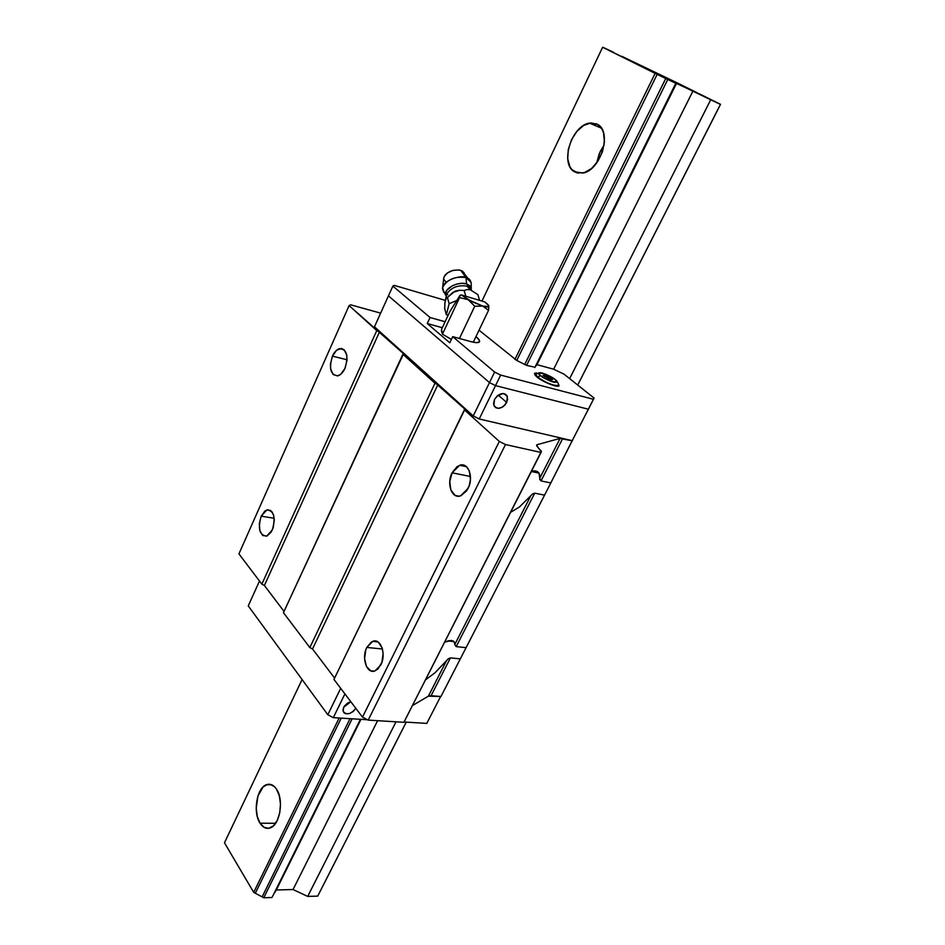 <?xml version="1.0" encoding="UTF-8"?>
<svg xmlns="http://www.w3.org/2000/svg" width="945" height="945" viewBox="0 0 945 945"><rect width="100%" height="100%" fill="white"/><g stroke="black" fill="none" stroke-linecap="round" stroke-linejoin="round"><path stroke-width="1.42" d="M574.418 171.73L577.915 173.1L571.855 169.568L569.847 166.615L567.721 158.748L568.311 149.31L571.536 139.695L576.922 131.32L583.703 125.413L590.861 122.921L597.323 124.256C612.584 131.308 600.796 170.643 582.805 173.041L574.418 171.73C559.605 164.028 571.453 125.496 589.503 123.11L597.323 124.256L602.071 129.264L603.56 132.95L604.434 141.939L602.426 151.897L597.878 161.252L591.499 168.541L584.305 172.651L577.419 172.994L574.418 171.73M260.04 823.189L275.597 823.296L260.04 823.189L257.288 816.515L256.213 808.329L257.95 795.903L263.135 786.901L267.707 784.35L270.081 784.315L274.558 786.736L276.483 789.122C284.067 799.659 280.003 824.973 270.246 827.891C266.348 829.19 262.946 827.631 260.04 823.189C252.646 812.31 256.827 787.551 266.549 784.681C270.282 783.429 273.589 784.917 276.483 789.122L279.33 795.784L280.488 804.089L279.767 812.759L277.263 820.414L273.388 825.871L268.734 828.293L264.057 827.336L260.04 823.189M680.802 84.66L697.599 93L680.802 84.66M676.514 83.432L535.827 365.691L676.254 83.384L536.973 364.664L676.514 83.432L692.886 91.169L553.64 369.212L692.886 91.169L676.514 83.432M360.754 719.334L274.747 892.682L360.978 719.346L276.318 889.977L293.056 889.528L307.692 896.415L317.709 896.12L406.255 722.134L317.709 896.12L406.208 722.134L317.709 896.12L307.692 896.415L396.014 721.815L307.692 896.415L293.056 889.528L377.61 720.692L293.056 889.528L276.318 889.977L274.345 892.836L360.754 719.334M675.888 83.314L674.978 82.817L676.254 83.384L674.99 82.817L675.888 83.314L534.787 367.593L675.805 83.29L667.761 79.498L526.601 365.384L667.761 79.498L665.729 78.518L524.723 364.439L516.761 360.447L657.153 74.36L665.729 78.518L524.723 364.439L526.601 365.384L516.761 360.447L657.153 74.36L655.133 73.379L514.883 359.502L655.133 73.379L602.626 47.25L481.962 301.089L602.626 47.25L675.888 83.314L535.059 367.239L675.888 83.314M272.491 896.581L360.411 719.31L272.491 896.581M352.107 718.802L263.761 897.75L271.947 897.502L263.761 897.75L352.107 718.802M350.028 718.672L262.143 896.888L263.761 897.75L255.304 893.226L341.239 718.129L255.304 893.226L262.143 896.888L350.028 718.672M464.798 466.334L465.094 465.743L464.798 466.334M463.156 465.034L462.731 465.909L463.156 465.034M339.16 717.999L253.697 892.364L255.304 893.226L253.697 892.364L339.16 717.999M302.069 679.538L224.473 842.786L253.697 892.364L224.473 842.786L302.069 679.538M603.571 47.593L613.612 52.341L603.571 47.593M621.704 56.263L680.341 84.4L621.704 56.263M596.201 123.7L595.303 125.567M699.052 93.709L711.479 99.851L699.052 93.709M713.806 100.997L720.527 104.34L577.726 385.052L720.527 104.34L577.69 385.028L720.444 104.387L710.711 99.78L569.646 378.626L710.711 99.78L692.886 91.169L713.806 100.997M596.685 162.953L600.24 151.472L604.079 145.176L599.272 153.622L596.685 162.953M261.186 516.183L266.903 509.922C274.038 510.761 275.846 517.447 272.302 529.98L266.644 536.158C259.485 535.319 257.666 528.657 261.186 516.183L274.192 518.25L261.186 516.183L259.308 523.636L259.899 530.901L262.793 535.555L267.022 536.016L271.191 532.082L273.2 527.605L274.298 519.821L273.589 515.096L271.829 511.588L267.872 509.733L264.931 510.997L261.186 516.183M332.439 356.147C334.353 352.024 336.715 349.52 339.538 348.611C346.898 349.296 348.705 355.875 344.972 368.361C343.059 372.424 340.72 374.905 337.956 375.803C330.561 375.118 328.73 368.574 332.439 356.147L347.051 359.761L332.439 356.147L330.443 363.99L330.632 369.058L333.148 374.539L337.542 375.897L340.802 374.208L344.972 368.361L347.004 360.411L346.791 355.285L344.216 349.804L341.381 348.445L336.538 350.311L332.439 356.147M366.802 647.443L372.708 641.348C380.717 637.745 386.54 654.283 380.847 664.89L375.035 670.879C366.896 674.494 361.203 657.956 366.802 647.443L382.441 649.002L366.802 647.443L365.762 650.018L364.581 658.677L366.471 666.508L370.83 670.891L374.433 671.08L377.953 668.977L381.91 662.291L383.115 653.491L382.134 647.939L378.39 642.222L374.941 640.97L371.338 642.021L366.802 647.443M452.088 472.807L459.672 465.271C468.259 461.892 473.988 477.331 468.082 488.4L460.605 495.83C451.887 499.243 446.276 483.793 452.088 472.807L470.468 476.493L452.088 472.807L449.761 481.596L450.859 490.042L455.053 495.345L458.927 496.184L460.971 495.7L466.606 490.916L469.24 485.588L470.456 479.481L469.299 470.941L466.712 466.936L463.121 465.023L461.125 464.964L457.085 466.594L452.088 472.807M450.434 657.885L448.332 658.759L435.019 672.745L425.463 679.892L435.019 672.745L446.548 660.602L428.38 696.17L440.961 696.5L466.086 647.656L456.199 646.628L466.086 647.656L544.556 495.133L534.716 493.184L456.199 646.628L534.716 493.184L544.556 495.133L460.321 658.854L450.434 657.885L460.321 658.854L440.961 696.5L431.074 695.733L450.434 657.885L431.074 695.733L428.38 696.17L446.548 660.602L448.261 658.807M534.716 493.184L532.602 493.928L519.549 506.886L510.572 512.391L519.549 506.886L530.818 495.712L454.746 644.561L456.199 646.628L454.746 644.561L530.818 495.712L532.543 493.975M428.38 696.17L412.398 705.596L428.38 696.17M454.746 644.561L454.474 642.411L454.746 644.561M453.387 640.993L448.922 640.615L444.622 642.175L451.509 640.391L454.474 642.411M541.343 451.816L541.001 452.454L505.481 444.552L499.314 441.433L464.373 409.835L333.951 679.42L464.952 409.173L402.889 354.233L283.441 612.679L403.562 353.713L349.107 305.589L238.92 553.864L349.107 305.589L350.571 304.798L380.646 313.138L350.571 304.798L349.107 305.589L376.771 330.608L261.848 584.164L264.387 585.487L284.032 611.391L264.387 585.487L379.488 331.978L264.387 585.487L261.848 584.164L376.771 330.608L379.488 331.978L403.562 353.713L402.889 354.233L434.983 383.245L309.854 647.573L312.535 648.979L334.601 678.085L312.535 648.979L437.866 384.709L312.535 648.979L309.854 647.573L434.983 383.245L437.866 384.709L464.952 409.173L464.373 409.835L499.314 441.433L362.49 717.125L368.196 720.114L403.893 722.299L368.196 720.114L505.481 444.552L368.196 720.114L362.49 717.125L499.314 441.433L505.481 444.552L541.001 452.454L403.893 722.299L541.414 451.308L538.272 447.788L541.355 451.804L404.472 721.212M362.49 717.125L333.951 679.42L362.49 717.125M309.854 647.573L283.441 612.679L309.854 647.573M261.848 584.164L238.92 553.864L261.848 584.164M550.829 482.942L572.906 439.307L547.876 488.659L550.829 482.942L541.001 480.922L550.829 482.942M544.556 495.133L547.876 488.659L544.556 495.133M539.808 479.753L539.749 478.253L560.101 438.409L562.653 438.586L541.001 480.922L562.653 438.586L572.469 440.878L560.101 438.409L539.749 478.253L541.001 480.922M539.784 475.37L539.749 478.253L539.04 473.126L539.784 475.37M537.528 471.614L539.04 473.126L535.307 470.893L537.528 471.614M532.448 471.023L535.307 470.893L532.448 471.023M536.642 445.816L537.232 444.658L560.101 438.409L537.232 444.658L536.642 445.816M538.272 447.788L536.618 445.071L537.232 444.658L536.618 445.733L538.272 447.788M494.495 399.452C499.373 392.884 503.661 391.915 507.359 396.534L506.733 402.464L498.228 395.128L506.733 402.464C501.854 409.031 497.566 409.988 493.881 405.334L494.495 399.452L493.562 403.751L494.27 406.173L495.948 407.791L498.334 408.358L502.433 407.141L504.902 405.121L507.63 399.581L507.004 395.766L505.339 394.136L502.953 393.533L497.519 395.66L494.495 399.452M479.233 418.978L473.244 415.954L489.486 382.583L495.523 385.619L479.233 418.978L495.523 385.619L588.381 409.22L572.209 440.665L594.074 398.069L564.13 374.232L553.64 369.212L536.973 364.664L536.181 365.727L536.973 364.664L553.64 369.212L564.13 374.232L594.074 398.069L588.381 409.22L495.523 385.619L588.381 409.22L495.523 385.619L489.486 382.583L495.523 385.619L500.673 375.082L495.523 385.619L489.486 382.583L473.244 415.954L374.468 326.793L388.454 295.856L489.486 382.583L494.625 372.046L500.673 375.082L593.495 399.298L500.673 375.082L494.625 372.046L489.486 382.583L388.454 295.856L374.468 326.793L473.244 415.954L479.233 418.978L572.209 440.665L479.233 418.978M388.454 295.856L489.486 382.583L388.454 295.856L392.872 286.099L388.454 295.856M355.828 708.325C350.737 714.467 346.484 715.436 343.082 711.207L343.661 707.321L350.808 701.698L347.618 703.045L344.37 706.116L342.964 709.73L343.862 712.66L345.622 713.735L349.343 713.605L353.206 711.514L355.828 708.325M259.485 581.045L248.251 605.899L259.485 581.045M426.786 723.397L440.63 696.477L426.786 723.397L404.047 721.992L426.786 723.397M367.499 719.747L333.313 717.645L327.82 714.763L248.251 605.899L327.82 714.763L340.684 688.326L327.82 714.763L333.313 717.645L344.913 693.902L333.313 717.645L367.499 719.747M535.732 373.7L537.528 377.457L540.351 375.555C537.339 373.299 537.941 372.448 542.158 372.98C548.537 375.283 552.86 377.457 555.14 379.5L545.265 374.031L538.555 372.909L538.804 374.007L542.95 377.386L550.321 381.083L557.007 382.17L555.14 379.5C558.188 381.745 557.633 382.63 553.451 382.134C547.001 379.807 542.631 377.622 540.351 375.555L537.681 377.138C546.08 382.879 552.778 385.654 557.798 385.442M451.367 339.503L446.064 336.266L451.367 339.503M558.294 383.753L559.097 385.69C558.448 388.218 542.938 382.123 536.843 376.913L534.433 373.464L536.465 372.944L534.48 373.381L535.579 375.779L545.1 382.04L556.121 386.092L559.074 385.725L558.294 383.753M556.227 380.469C558.341 383.221 558.956 384.792 558.07 385.17L558.07 385.17C557.479 387.497 543.269 381.91 537.681 377.138L535.461 373.972L534.929 375.035M543.032 375.484L550.687 379.89L552.518 379.583L544.887 375.189L543.032 375.484L544.887 375.189L544.249 376.464L544.887 375.189L549.612 377.232L548.714 379.039L549.612 377.232L552.518 379.583L550.687 379.89L543.032 375.484M470.693 341.582L452.714 336.644L449.808 342.787L452.714 336.644L494.625 372.046L452.714 336.644L470.693 341.582C475.808 342.952 478.749 343.011 479.517 341.759C479.965 340.661 478.784 338.948 475.973 336.609L479.162 339.952L479.292 342.055L476.327 342.645L470.693 341.582M430.058 317.508L445.107 321.749L430.058 317.508L427.246 323.544L430.058 317.508L392.872 286.099L430.058 317.508M442.307 327.726L427.246 323.544L449.808 342.787L427.246 323.544L442.307 327.726M394.207 285.355L392.872 286.099L394.207 285.355L445.26 300.368L394.207 285.355M441.409 330.915L442.201 332.994L441.398 330.939M535.059 367.239L526.601 365.384L535.059 367.239M516.761 360.447L479.044 330.195L516.761 360.447M464.16 290.481L458.963 290.316L454.97 291.237L446.241 298.348L444.941 302.365L444.682 308.637L446.371 314.756L449.135 303.723L447.422 297.569L446.241 298.348L444.977 302.093L444.682 308.637L446.371 314.756L448.143 315.264L446.371 314.756L449.135 303.723L456.778 300.498L449.135 303.723L447.422 297.569L452.809 292.442L459.624 290.28L464.16 290.481L465.814 296.257L464.16 290.481L466.913 289.595L464.16 290.481M446.749 294.013C451.143 287.457 457.888 284.823 466.995 286.122L470.256 289.772L466.913 289.595L470.256 289.772L466.995 286.122C457.888 284.823 451.143 287.457 446.749 294.013M445.508 294.143C444.811 287.93 458.715 281.126 466.558 283.902L466.015 277.582C462.896 274.617 442.945 279.448 442.449 288.532L443.772 292.359L442.65 287.327C447.198 279.366 454.982 276.117 466.015 277.582L460.747 270.329C452.761 269.242 447.127 271.605 443.843 277.405L443.678 278.74M445.508 293.741L447.8 294.71M446.347 296.6L445.556 293.304L446.973 290.103L452.253 285.839L457.085 283.996L462.117 283.323L466.558 283.902L469.736 285.65L471.212 289.383M484.773 301.927L488.057 304.633L488.707 306.641L482.73 306.062L471.815 301.62L461.302 294.899L484.773 301.927L488.86 305.802C489.167 307.243 487.124 307.314 482.73 306.062L468.2 299.683L461.302 294.899L460.014 295.324L449.926 311.46L460.014 295.324L459.577 297.616L468.2 299.683L474.744 306.239L482.73 306.062L488.541 310.314L488.872 305.849L488.541 310.314L482.73 306.062L474.744 306.239L468.2 299.683L459.577 297.616L460.014 295.324L461.302 294.899L484.773 301.927M446.111 282.224L443.737 279.259M443.713 277.995L444.859 275.373L447.434 272.916L453.057 270.376L459.034 269.951L462.199 270.943L464.113 272.798M467.952 278.385L464.515 273.955L464.503 275.208M464.515 273.955L460.747 270.329L466.015 277.582L471.189 282.555M471.472 290.245L466.995 286.122L471.236 289.453L471.236 283.701C470.775 280.228 469.027 278.184 466.015 277.582L466.558 283.902L471.224 288.875M477.898 294.639L470.256 289.772L477.898 294.639L479.564 300.368L477.898 294.639M441.516 329.403L449.926 311.46L441.516 329.403L442.425 334.164L459.577 297.616L442.425 334.164L451.415 339.385L442.425 334.164L441.516 329.403M459.447 338.499L474.744 306.239L459.447 338.499M473.291 342.22L488.541 310.314L473.291 342.22M271.77 784.811L266.549 784.681M601.422 128.166L589.503 123.11M270.742 510.548L266.903 509.922M344.193 349.792L339.538 348.611M377.882 641.879L372.708 641.348M466.405 466.653L459.672 465.271M454.037 641.608L447.753 640.934M539.028 473.114L531.35 471.496M507.359 396.534L503.98 393.64M540.304 372.602L535.461 373.972M558.07 385.17L557.538 386.221M445.615 299.293L446.489 294.84L445.662 295.194L442.449 288.532M442.65 287.327L443.843 277.405"/></g></svg>
